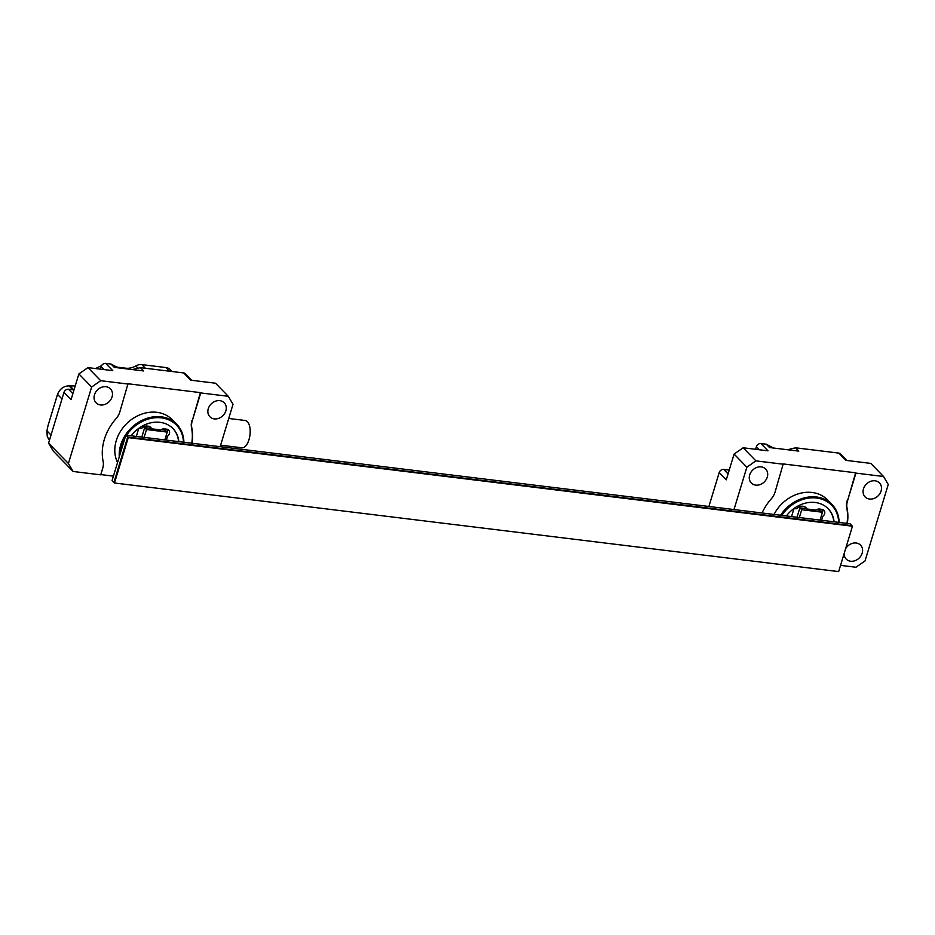 <?xml version="1.0" encoding="UTF-8"?>
<svg xmlns="http://www.w3.org/2000/svg" width="935" height="935" viewBox="0 0 935 935"><rect width="100%" height="100%" fill="white"/><g stroke="black" fill="none" stroke-linecap="round" stroke-linejoin="round"><path stroke-width="1.4" d="M57.409 394.722L57.526 394.371C59.84 388.855 63.673 386.026 69.026 385.886L72.813 389.766L69.026 385.886L70.055 385.991L69.026 385.886C63.673 386.026 59.84 388.855 57.526 394.371L48.071 425.46L57.409 394.722M46.902 430.813L48.071 425.46L46.902 430.813L51.028 435.044L46.902 430.813L47.288 436.657L48.901 439.403L47.288 436.657L46.902 430.813M125.676 368.191A16.503 13.663 135.7 0 0 135.832 365.947A9.818 8.134 -44.3 0 1 141.875 364.615L165.927 367.56A10.215 8.462 -44.3 0 1 170.415 369.711L172.192 371.534L170.415 369.711A10.215 8.462 -44.3 0 0 165.927 367.56L141.875 364.615L145.428 368.261L141.875 364.615A9.818 8.134 -44.3 0 0 135.832 365.947A16.503 13.663 135.7 0 1 125.676 368.191L117.015 367.128L125.676 368.191M95.545 368.542L101.553 365.655L95.545 368.542M75.244 385.863L70.055 385.991L75.244 385.863M820.042 520.082L822.426 512.251L820.579 510.358L816.454 509.856M822.344 512.52A4.324 3.576 135.7 0 0 822.695 509.505M806.508 508.64L799.881 507.834L797.017 517.265M808.752 509.984L813.415 510.709L816.115 510.113A4.324 3.576 -44.3 0 1 819.481 509.037L822.04 509.353A4.324 3.576 -44.3 0 1 823.934 510.265A4.324 3.576 -44.3 0 1 822.777 516.319L821.573 520.269M821.105 516.576L822.777 516.319M828.024 508.57A29.464 24.403 -44.3 0 1 833.798 521.765M804.836 506.828L806.8 508.85A6.288 5.201 135.7 0 0 805.97 507.635A6.288 5.201 135.7 0 0 803.2 506.302L802.592 506.232A6.288 5.201 135.7 0 0 797.204 508.243A1.566 1.297 135.7 0 1 795.872 508.745A6.288 5.201 135.7 0 0 793.231 509.072M806.8 508.85A1.566 1.297 135.7 0 0 806.87 508.979L808.623 509.856M816.115 510.113L806.87 508.979M762.048 512.988A49.111 40.672 135.7 0 1 771.27 498.834A15.72 13.008 135.7 0 0 775.021 492.219L783.214 463.935L855.63 472.794L847.437 501.078L855.934 473.11L883.528 476.488L888.25 484.482L865.015 560.953L855.946 567.253L840.553 565.371M766.268 444.218L769.493 447.538L773.42 448.017L766.268 444.218L760.915 443.564L767.997 450.822L743.161 447.783L755.924 460.873L783.518 464.251M733.987 509.552L746.866 467.173L734.092 454.083L726.273 479.819L719.202 472.561L708.894 506.49M719.202 472.561A3.927 3.249 -44.3 0 1 723.737 469.417L728.085 473.87M729.23 470.083L723.737 469.417M755.597 449.303L756.38 446.72A3.927 3.249 -44.3 0 1 760.915 443.564M793.944 508.862A6.288 5.201 -44.3 0 0 793.675 509.575L791.548 516.599M834.078 521.8A29.464 24.403 135.7 0 0 828.176 508.722A29.464 24.403 135.7 0 0 815.226 502.492A29.464 24.403 135.7 0 0 786.405 515.968M838.695 522.361A34.373 28.459 135.7 0 0 816.582 498.028A34.373 28.459 135.7 0 0 781.789 515.407M847.32 523.425A49.111 40.672 135.7 0 0 847.04 508.102L846.736 507.787A15.72 13.008 -44.3 0 1 847.133 500.763M847.437 501.078A15.72 13.008 135.7 0 0 847.04 508.102M844.176 553.45A10.016 8.298 135.7 0 0 846.222 559.118A10.016 8.298 135.7 0 0 850.628 561.234A10.016 8.298 135.7 0 0 861.006 555.787A10.016 8.298 135.7 0 0 860.562 545.128A10.016 8.298 135.7 0 0 845.626 548.705M869.515 499.045A10.016 8.298 135.7 0 0 879.905 493.598A10.016 8.298 135.7 0 0 879.461 482.939A10.016 8.298 135.7 0 0 866.488 483.991A10.016 8.298 135.7 0 0 865.109 496.929A10.016 8.298 135.7 0 0 869.515 499.045M787.445 449.735L795.58 447.807L798.806 451.126L773.42 448.017M883.528 476.488L870.765 463.398L845.93 460.359L838.859 453.101L795.58 447.807M838.859 453.101A3.927 3.249 -44.3 0 1 840.588 453.931L846.97 460.487M755.924 460.873L746.866 467.173M755.714 485.125A10.016 8.298 135.7 0 0 766.104 479.678A10.016 8.298 135.7 0 0 765.66 469.019A10.016 8.298 135.7 0 0 752.687 470.071A10.016 8.298 135.7 0 0 751.308 483.009A10.016 8.298 135.7 0 0 755.714 485.125M734.092 454.083L743.161 447.783M846.97 523.378A49.111 40.672 135.7 0 0 846.736 507.787M780.585 515.255A35.156 29.114 -44.3 0 1 831.94 504.433L827.545 499.921A35.156 29.114 135.7 0 0 774.04 514.46M831.94 504.433A35.156 29.114 -44.3 0 1 839.116 522.42M822.426 512.251L801.727 509.715L799.881 507.834M801.727 509.715L799.355 517.558M125.863 435.149L127.709 437.042L851.902 525.645L127.709 437.042L113.918 482.425L127.709 437.042L128.27 437.603L114.479 482.998L112.071 480.532L125.863 435.149L850.055 523.752L852.451 526.218L128.27 437.603M114.479 482.998L838.66 571.601L852.451 526.218M164.829 439.917L167.201 432.075L165.355 430.193L161.229 429.679M167.12 432.356A4.324 3.576 135.7 0 0 167.482 429.329M151.295 428.464L144.668 427.657L141.804 437.101M153.317 429.586L158.202 430.532L160.902 429.936A4.324 3.576 -44.3 0 1 164.256 428.861L166.816 429.177A4.324 3.576 -44.3 0 1 168.721 430.088A4.324 3.576 -44.3 0 1 167.564 436.142L166.36 440.104M165.892 436.411L167.564 436.142M172.8 428.394A29.464 24.403 -44.3 0 1 178.573 441.6M149.612 426.652L151.587 428.674A6.288 5.201 135.7 0 0 150.745 427.459A6.288 5.201 135.7 0 0 147.987 426.138L147.379 426.056A6.288 5.201 135.7 0 0 141.991 428.066A1.566 1.297 135.7 0 1 140.647 428.569A6.288 5.201 135.7 0 0 138.006 428.896M151.587 428.674A1.566 1.297 135.7 0 0 151.657 428.803L153.41 429.679M160.902 429.936L151.657 428.803M73.129 471.474L53.295 451.137L48.562 443.143L68.407 463.479L73.129 471.474L100.723 474.851L102.698 468.33A15.72 13.008 135.7 0 0 103.107 461.294A49.111 40.672 135.7 0 1 116.057 418.658A15.72 13.008 135.7 0 0 119.797 412.043L127.99 383.759L200.406 392.618L192.224 420.902L200.721 392.934L228.304 396.311L233.025 404.306L220.157 446.685M111.043 364.054L114.28 367.361L118.207 367.841L111.043 364.054L105.702 363.399L112.773 370.646L87.948 367.619L100.711 380.697L128.294 384.075M68.407 463.479L91.642 387.008L78.879 373.918L71.06 399.642L63.989 392.396L48.562 443.143M63.989 392.396A3.927 3.249 -44.3 0 1 68.524 389.24L72.872 393.693M74.017 389.918L68.524 389.24M100.384 369.138L101.167 366.543A3.927 3.249 -44.3 0 1 105.702 363.399M138.719 428.697A6.288 5.201 -44.3 0 0 138.462 429.399L136.323 436.423M178.854 441.636A29.464 24.403 135.7 0 0 172.952 428.557A29.464 24.403 135.7 0 0 160.002 422.328A29.464 24.403 135.7 0 0 131.192 435.792M183.47 442.197A34.373 28.459 135.7 0 0 161.358 417.863A34.373 28.459 135.7 0 0 126.576 435.231M125.15 437.522A34.373 28.459 135.7 0 0 120.264 453.592M192.096 443.248A49.111 40.672 135.7 0 0 191.815 427.938L191.511 427.622A15.72 13.008 -44.3 0 1 191.909 420.586M192.224 420.902A15.72 13.008 135.7 0 0 191.815 427.938M214.302 418.88A10.016 8.298 135.7 0 0 224.68 413.434A10.016 8.298 135.7 0 0 224.236 402.775A10.016 8.298 135.7 0 0 211.275 403.826A10.016 8.298 135.7 0 0 209.896 416.765A10.016 8.298 135.7 0 0 214.302 418.88M132.221 369.559L140.355 367.642L143.593 370.95L118.207 367.841M228.304 396.311L215.541 383.221L190.717 380.183L183.634 372.936L140.355 367.642M183.634 372.936A3.927 3.249 -44.3 0 1 185.364 373.766L191.757 380.311M100.805 474.583L113.416 476.125M100.711 380.697L91.642 387.008M100.501 404.949A10.016 8.298 135.7 0 0 110.879 399.502A10.016 8.298 135.7 0 0 110.435 388.843A10.016 8.298 135.7 0 0 97.474 389.907A10.016 8.298 135.7 0 0 96.095 402.833A10.016 8.298 135.7 0 0 100.501 404.949M78.879 373.918L87.948 367.619M191.745 443.202A49.111 40.672 135.7 0 0 191.511 427.622M119.271 456.864A35.156 29.114 -44.3 0 1 139.782 421.521A35.156 29.114 -44.3 0 1 176.727 424.256L172.32 419.757A35.156 29.114 135.7 0 0 130.327 420.399A35.156 29.114 135.7 0 0 117.541 462.544M176.727 424.256A35.156 29.114 -44.3 0 1 183.903 442.243M228.724 418.471L245.262 420.505A13.756 6.416 97 0 1 249.972 434.927A13.756 6.416 97 0 1 241.92 447.795L220.613 445.189M167.201 432.075L146.514 429.551L144.668 427.657M146.514 429.551L144.13 437.381M61.99 398.953L57.526 394.371L61.99 398.953M137.492 367.654L135.832 365.947L137.492 367.654M73.865 389.895L70.055 385.991L73.865 389.895M169.48 371.207L165.927 367.56L169.48 371.207M759.36 449.77L756.38 446.72M104.136 369.594L101.167 366.543M49.508 440.034L48.901 439.403L49.508 440.034M806.963 509.108L805.047 507.132M151.75 428.931L149.822 426.956"/></g></svg>
